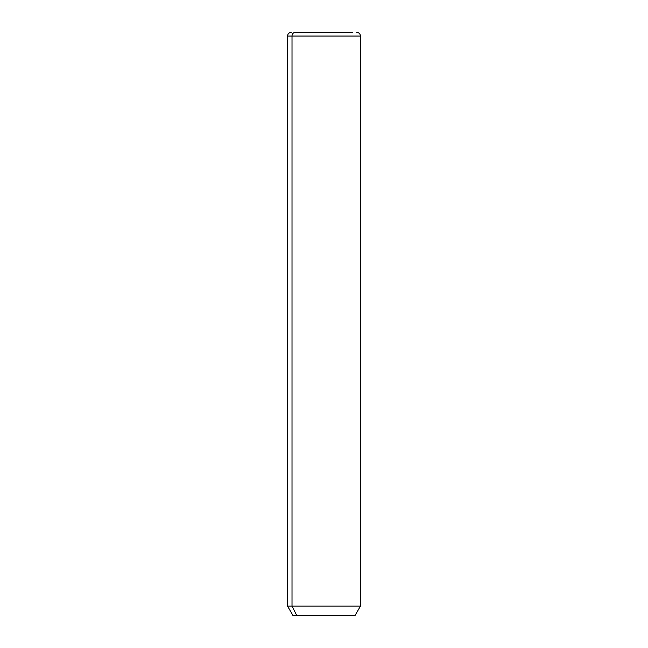 <?xml version="1.0" encoding="UTF-8"?>
<svg xmlns="http://www.w3.org/2000/svg" width="648" height="648" viewBox="0 0 648 648"><rect width="100%" height="100%" fill="white"/><g stroke="black" fill="none" stroke-linecap="round" stroke-linejoin="round"><path stroke-width="0.97" d="M356.805 32.4C359.016 32.619 360.231 33.834 360.45 36.045L360.45 606.131L354.983 615.6L296.808 615.6L292.013 606.131L360.45 606.131L292.013 606.131L296.808 615.6L293.018 615.6L287.55 606.131L292.013 606.131L292.013 36.045L360.45 36.045L292.013 36.045L292.013 606.131L287.55 606.131L287.55 36.045L292.013 36.045L287.55 36.045C287.769 33.834 288.984 32.619 291.195 32.4M296.808 615.6L351.192 615.6M295.213 32.4L352.787 32.4L295.213 32.4A3.645 3.2 90 0 0 292.013 36.045A3.645 3.2 -90 0 1 295.213 32.4L352.787 32.4L295.213 32.4"/></g></svg>
